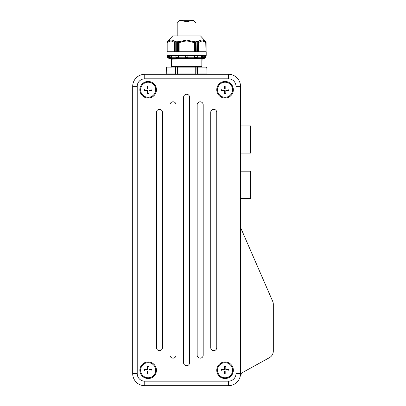 <?xml version="1.0" encoding="UTF-8"?>
<svg xmlns="http://www.w3.org/2000/svg" width="406" height="406" viewBox="0 0 406 406"><rect width="100%" height="100%" fill="white"/><g stroke="black" fill="none" stroke-linecap="round" stroke-linejoin="round"><path stroke-width="0.61" d="M201.833 66.366A0.756 0.756 0 0 0 202.584 67.117L177.458 67.117L177.458 67.873L175.752 67.873A0.756 0.401 90 0 1 176.153 67.117A0.756 0.655 90 0 0 175.499 67.873L166.242 67.873A0.756 0.756 0 0 1 166.998 67.117L170.616 67.117A0.756 0.756 0 0 0 171.368 66.366L201.833 66.366L201.833 58.52M204.695 57.769A0.756 0.756 0 0 1 203.944 58.52L169.256 58.52A0.756 0.756 0 0 1 168.505 57.769M167.932 57.743L167.571 57.347A0.452 0.452 0 0 0 168.023 57.769L167.932 55.505M206.958 74.298L206.958 67.873L206.202 67.117A0.756 0.751 90 0 1 206.943 67.873L206.943 74.298M197.499 74.298L197.448 73.902L206.842 73.902L206.284 74.298M197.448 73.902L197.448 67.873L195.743 67.873L195.743 67.117A0.756 0.35 90 0 1 196.093 67.873L196.042 74.298M191.307 58.52L171.368 59.2L171.368 66.366M202.853 59.053L201.833 58.667L202.964 59.2L202.853 59.941L201.833 60.332M170.241 58.52L171.53 58.52M167.688 41.371L172.723 35.901L200.478 35.901L205.512 41.371M179.153 51.735L179.153 42.808L178.807 41.742L186.603 40.057L194.393 41.742L194.048 42.808L194.048 51.735M194.631 51.735L194.393 41.742M194.631 41.392L194.809 51.735M195.986 51.735L195.986 41.422L195.636 42.036L194.809 41.397M195.986 41.422L196.169 51.735M197.27 51.735L197.27 41.397L196.935 42.031L196.169 41.422M197.27 41.397L197.428 51.735M198.549 51.735L198.549 42.808L197.428 41.392M197.95 41.742C200.65 39.519 203.249 39.519 205.74 41.742L205.994 51.735M205.456 41.392L205.74 41.742M206.081 42.011L206.081 51.735L206.081 42.006L205.482 41.417M205.436 41.483L203.944 40.529M202.239 40.067L201.929 40.057M199.737 40.59L199.143 40.904M198.285 41.483L197.986 41.711M206.202 55.505L166.998 55.505L166.998 51.735L206.202 51.735L206.202 55.505M187.684 55.505L187.988 57.347L185.212 57.347L185.522 55.505M175.773 51.735L175.773 41.392L174.651 42.808L174.651 51.735M178.391 51.735L178.391 41.397L177.564 42.036L177.214 41.422L177.214 51.735M177.031 51.735L177.031 41.422L176.265 42.031L175.93 41.397L175.93 51.735M216.758 347.622A3.015 3.015 0 0 1 213.744 350.637A3.015 3.015 0 0 1 210.729 347.622L210.729 112.371A3.015 3.015 0 0 1 213.744 109.356A3.015 3.015 0 0 1 216.758 112.371L216.758 347.622M162.471 347.622A3.015 3.015 0 0 1 159.456 350.637A3.015 3.015 0 0 1 156.442 347.622L156.442 112.371A3.015 3.015 0 0 1 159.456 109.356A3.015 3.015 0 0 1 162.471 112.371L162.471 347.622M203.188 355.164A3.015 3.015 0 0 1 200.173 358.178A3.015 3.015 0 0 1 197.159 355.164L197.159 104.834A3.015 3.015 0 0 1 200.173 101.815A3.015 3.015 0 0 1 203.188 104.834L203.188 355.164M176.047 355.164A3.015 3.015 0 0 1 173.027 358.178A3.015 3.015 0 0 1 170.012 355.164L170.012 104.834A3.015 3.015 0 0 1 173.027 101.815A3.015 3.015 0 0 1 176.047 104.834L176.047 355.164M189.617 362.705A3.015 3.015 0 0 1 186.603 365.72A3.015 3.015 0 0 1 183.583 362.705L183.583 97.293A3.015 3.015 0 0 1 186.603 94.278A3.015 3.015 0 0 1 189.617 97.293L189.617 362.705M140.608 370.242A7.541 7.541 0 0 1 148.144 362.705A7.541 7.541 0 0 1 155.686 370.242A7.541 7.541 0 0 1 148.144 377.783A7.541 7.541 0 0 1 140.608 370.242A7.541 7.541 0 0 1 148.144 362.705A7.541 7.541 0 0 1 155.686 370.242A7.541 7.541 0 0 1 148.144 377.783A7.541 7.541 0 0 1 140.608 370.242M151.915 370.998L151.915 369.49L148.9 369.49L148.9 366.471L147.393 366.471L147.393 369.49L144.374 369.49L144.374 370.998L147.393 370.998L147.393 374.012L148.9 374.012L148.9 370.998L151.915 370.998M140.608 89.751A7.541 7.541 0 0 1 148.144 82.215A7.541 7.541 0 0 1 155.686 89.751A7.541 7.541 0 0 1 148.144 97.293A7.541 7.541 0 0 1 140.608 89.751A7.541 7.541 0 0 1 148.144 82.215A7.541 7.541 0 0 1 155.686 89.751A7.541 7.541 0 0 1 148.144 97.293A7.541 7.541 0 0 1 140.608 89.751M151.915 90.508L151.915 89L148.9 89L148.9 85.981L147.393 85.981L147.393 89L144.374 89L144.374 90.508L147.393 90.508L147.393 93.522L148.9 93.522L148.9 90.508L151.915 90.508M217.514 370.242A7.541 7.541 0 0 1 225.056 362.705A7.541 7.541 0 0 1 232.592 370.242A7.541 7.541 0 0 1 225.056 377.783A7.541 7.541 0 0 1 217.514 370.242A7.541 7.541 0 0 1 225.056 362.705A7.541 7.541 0 0 1 232.592 370.242A7.541 7.541 0 0 1 225.056 377.783A7.541 7.541 0 0 1 217.514 370.242M228.827 370.998L228.827 369.49L225.807 369.49L225.807 366.471L224.3 366.471L224.3 369.49L221.285 369.49L221.285 370.998L224.3 370.998L224.3 374.012L225.807 374.012L225.807 370.998L228.827 370.998M156.442 370.242A8.293 8.293 0 0 1 148.144 378.539A8.293 8.293 0 0 1 139.852 370.242A8.293 8.293 0 0 1 148.144 361.949A8.293 8.293 0 0 1 156.442 370.242M156.442 89.751A8.293 8.293 0 0 1 148.144 98.049A8.293 8.293 0 0 1 139.852 89.751A8.293 8.293 0 0 1 148.144 81.459A8.293 8.293 0 0 1 156.442 89.751M233.348 370.242A8.293 8.293 0 0 1 225.056 378.539A8.293 8.293 0 0 1 216.758 370.242A8.293 8.293 0 0 1 225.056 361.949A8.293 8.293 0 0 1 233.348 370.242M217.514 89.751A7.541 7.541 0 0 1 225.056 82.215A7.541 7.541 0 0 1 232.592 89.751A7.541 7.541 0 0 1 225.056 97.293A7.541 7.541 0 0 1 217.514 89.751A7.541 7.541 0 0 1 225.056 82.215A7.541 7.541 0 0 1 232.592 89.751A7.541 7.541 0 0 1 225.056 97.293A7.541 7.541 0 0 1 217.514 89.751M228.827 90.508L228.827 89L225.807 89L225.807 85.981L224.3 85.981L224.3 89L221.285 89L221.285 90.508L224.3 90.508L224.3 93.522L225.807 93.522L225.807 90.508L228.827 90.508M233.348 89.751A8.293 8.293 0 0 1 225.056 98.049A8.293 8.293 0 0 1 216.758 89.751A8.293 8.293 0 0 1 225.056 81.459A8.293 8.293 0 0 1 233.348 89.751M230.811 94.623A7.541 7.541 0 0 1 223.102 97.034M142.389 365.375A7.541 7.541 0 0 1 150.098 362.959M243.818 371.81L269.411 357.691L243.818 371.81A7.541 7.541 0 0 0 240.149 376.575A12.063 12.063 0 0 1 228.446 385.7L144.754 385.7A12.063 12.063 0 0 1 132.691 373.637L132.691 86.361L137.213 86.361A7.541 7.541 0 0 1 144.754 78.82L228.446 78.82A7.541 7.541 0 0 1 235.987 86.361L235.987 373.637A7.541 7.541 0 0 1 228.446 381.178L144.754 381.178A7.541 7.541 0 0 1 137.213 373.637L137.213 86.361M273.309 351.088L273.309 304.327L273.309 351.088A7.541 7.541 0 0 1 269.411 357.691M240.509 198.331L250.69 198.331L250.69 171.185L240.509 171.185M235.987 373.637L240.509 373.637L240.509 86.361A12.063 12.063 0 0 0 228.446 74.298L144.754 74.298A12.063 12.063 0 0 0 132.691 86.361M240.509 373.637A12.063 12.063 0 0 1 240.149 376.575M273.309 304.327A7.541 7.541 0 0 0 272.685 301.323L241.139 228.796A7.541 7.541 0 0 1 240.509 225.792M240.509 153.087L250.69 153.087L250.69 125.946L240.509 125.946M167.648 41.422L167.12 42.006L167.648 41.422M167.125 42.011L167.12 51.735L167.125 42.011L167.719 41.417M167.186 42.574L167.186 51.735L167.186 42.574L167.744 41.392M178.391 41.397L178.569 51.735M178.807 41.742L178.569 41.392M167.46 41.742C169.952 39.519 172.55 39.519 175.255 41.742M205.269 55.505L205.269 57.743L205.72 55.505M203.7 55.505L203.731 57.347L203.391 57.769L201.462 57.769L201.462 55.505M203.731 57.347L202.345 57.347L202.619 55.505M202.345 57.347L201.883 57.769M195.225 55.505L194.89 57.347L197.291 57.347L197.24 57.743L197.098 55.505M194.89 57.347L194.312 57.769L194.312 55.505M187.988 57.347L188.11 55.505M185.09 55.505L185.09 57.769L178.574 57.743L178.574 55.505M185.212 57.347L185.09 57.743M178.574 57.743L177.975 55.505M176.102 55.505L176.037 57.769L171.185 57.743L171.185 55.505M178.31 57.347L175.91 57.347L175.96 57.743M171.185 57.743L170.581 55.505M170.855 57.347L169.469 57.347L169.5 55.505M167.622 57.347L167.48 55.505M169.469 57.347L169.809 57.769L168.084 57.769M205.269 57.743L204.634 57.769L204.634 55.505M202.97 57.769L197.24 57.743M197.164 57.769L194.55 57.769M196.925 57.769L188.11 57.743M188.11 57.769L185.09 57.769L188.11 57.769M178.889 55.505L178.889 57.769L176.28 57.769M178.65 57.769L176.037 57.769M171.738 55.505L171.738 57.769L170.231 57.769M171.317 57.769L169.809 57.769M168.566 55.505L168.566 57.769M205.177 57.769L205.578 57.347M170.616 67.117L171.728 67.117M199.671 67.117L200.204 67.117M201.097 67.117L201.472 67.117M206.958 67.873L206.842 67.873A0.756 0.655 90 0 0 206.192 67.117L197.047 67.117A0.756 0.655 90 0 1 197.702 67.873L197.448 67.873A0.756 0.401 -90 0 0 197.047 67.117M166.358 67.873A0.756 0.655 -90 0 1 167.013 67.117A0.756 0.751 -90 0 0 166.257 67.873L166.257 73.902L166.358 67.873M198.453 74.298L197.702 73.902L197.702 67.873L206.842 67.873L206.943 73.902M178.767 74.298L177.458 73.902L195.743 73.902L194.433 74.298M166.917 74.298L166.358 73.902L175.499 73.902L174.753 74.298M166.257 74.298L166.257 73.902M196.093 73.902L195.743 73.902L195.743 67.873L177.458 67.873L177.458 73.902L177.107 73.902L177.107 67.873A0.756 0.35 -90 0 1 177.458 67.117M177.158 74.298L177.107 73.902M175.752 73.902L175.499 67.873L175.702 74.298M196.027 35.901L196.027 23.289L193.698 20.3L186.603 21.67L179.503 20.3L177.173 23.289L177.173 35.901M198.412 42.331L198.412 51.735M196.9 42.006L196.9 51.735M177.417 42.006L177.417 51.735M195.596 51.735L195.596 42.011M176.118 51.735L176.118 42.011M240.509 86.361L235.987 86.361M228.446 381.178L228.446 385.7M228.446 74.298L228.446 78.82M144.754 381.178L144.754 385.7M144.754 74.298L144.754 78.82M137.213 373.637L132.691 373.637M176.3 51.735L176.3 42.006M195.783 51.735L195.783 42.006M177.605 42.011L177.605 51.735M197.083 42.011L197.083 51.735M174.793 51.735L174.793 42.331M194.185 51.735L194.185 42.331M179.021 42.331L179.021 51.735M167.206 42.808C169.688 40.534 172.169 40.534 174.651 42.808M179.153 42.808C184.116 40.534 189.084 40.534 194.048 42.808M198.549 42.808C201.031 40.534 203.513 40.534 205.994 42.808M202.015 55.505L202.015 57.743M194.631 55.505L194.631 57.743M204.634 57.769L203.391 57.769M170.241 58.667L175.336 58.52M170.403 58.84L171.317 59.088L185.212 58.52M167.074 51.735L167.074 42.057M206.126 51.735L206.126 42.057M206.015 51.735L206.015 42.574M197.301 55.505L197.301 57.571M175.899 55.505L175.899 57.571M203.751 55.505L203.751 56.216M167.571 57.347L167.45 55.505M169.454 55.505L169.454 56.216M205.629 57.347L205.751 55.505M166.242 74.298L166.242 67.873M179.508 20.3L193.698 20.3"/></g></svg>
